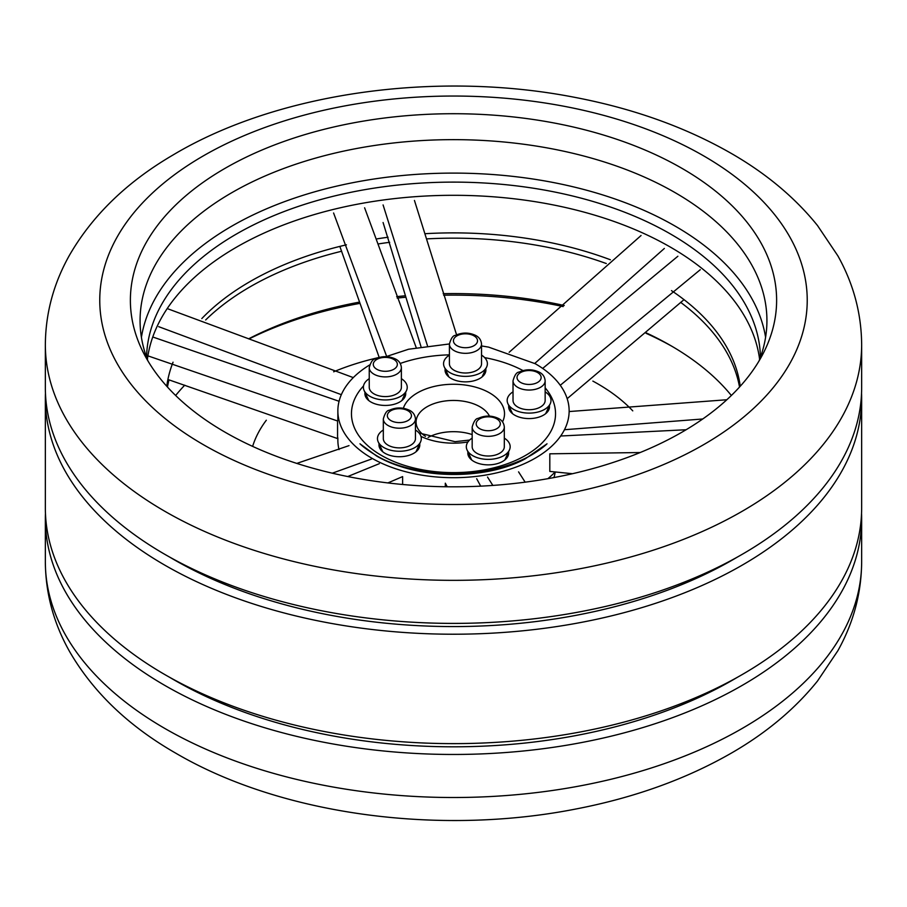 <?xml version="1.0" encoding="UTF-8"?>
<svg xmlns="http://www.w3.org/2000/svg" width="907" height="907" viewBox="0 0 907 907"><rect width="100%" height="100%" fill="white"/><g stroke="black" fill="none" stroke-linecap="round" stroke-linejoin="round"><path stroke-width="1.36" d="M592.861 381.099A204.075 117.819 180 0 1 597.804 383.854A204.075 117.819 180 0 1 632.769 410.871M252.622 446.391A204.075 117.819 180 0 1 266.318 420.224M333.651 371.802A204.075 117.819 180 0 1 379.149 357.449M555.186 472.014A102.038 58.91 180 0 1 553.928 477.581M381.348 455.371A102.038 58.91 0 0 0 492.546 468.137A102.038 58.91 0 0 0 555.538 413.717A102.038 58.91 0 0 0 545.152 387.822A102.038 58.91 0 0 1 555.538 413.717A102.038 58.91 0 0 1 492.546 468.137A102.038 58.91 0 0 1 381.348 455.371A102.038 58.91 0 0 1 351.463 413.717A102.038 58.91 0 0 0 381.348 455.371M522.999 370.578A102.038 58.91 0 0 0 484.667 357.619A102.038 58.91 0 0 1 522.999 370.578M449.407 354.852A102.038 58.91 0 0 0 400.248 363.458A102.038 58.91 0 0 1 449.407 354.852M363.526 385.928A102.038 58.91 0 0 0 351.463 413.717A102.038 58.91 0 0 1 363.526 385.928M403.354 408.275A51.019 29.455 180 0 1 458.228 384.387A51.019 29.455 180 0 1 504.519 413.717A51.019 29.455 180 0 1 502.523 421.88A51.019 29.455 0 0 0 504.519 413.717A51.019 29.455 0 0 0 458.228 384.387A51.019 29.455 0 0 0 403.354 408.275M467.944 441.958A51.019 29.455 180 0 1 420.973 436.403A51.019 29.455 0 0 0 467.944 441.958M379.081 443.761A20.407 11.78 0 0 0 378.979 444.952A20.407 11.78 0 0 0 384.953 453.285A20.407 11.78 0 0 0 407.198 455.836A20.407 11.78 0 0 0 419.794 444.952A20.407 11.78 0 0 0 419.692 443.761M467.944 451.89A20.407 11.78 0 0 0 467.831 453.081A20.407 11.78 0 0 0 497.512 463.579A20.407 11.78 0 0 0 508.646 453.081A20.407 11.78 0 0 0 508.544 451.89M508.782 405.61A20.407 11.78 0 0 0 508.68 406.801A20.407 11.78 0 0 0 529.087 418.58A20.407 11.78 0 0 0 549.495 406.801A20.407 11.78 0 0 0 549.393 405.61M445.167 368.877A20.407 11.78 0 0 0 445.065 370.067A20.407 11.78 0 0 0 465.472 381.858A20.407 11.78 0 0 0 485.88 370.067A20.407 11.78 0 0 0 485.778 368.877M365.011 392.459A20.407 11.78 0 0 0 364.909 393.649A20.407 11.78 0 0 0 385.316 405.44A20.407 11.78 0 0 0 405.724 393.649A20.407 11.78 0 0 0 405.61 392.459M489.474 416.109A37.414 21.598 0 0 0 448.307 400.656A37.414 21.598 0 0 0 416.086 422.038A37.414 21.598 0 0 0 425.485 436.358M472.173 434.566A37.414 21.598 0 0 0 428.127 437.412M369.705 364.92A115.642 66.767 0 0 0 337.858 410.939A115.642 66.767 0 0 0 371.734 458.148A115.642 66.767 0 0 0 497.75 472.615A115.642 66.767 0 0 0 569.143 410.939A115.642 66.767 0 0 0 535.277 363.73L488.612 347.12L481.538 345.941M547.873 478.681A115.642 66.767 0 0 0 555.073 472.003M337.858 437.877L337.858 440.099A115.642 66.767 0 0 0 339.025 449.577M487.524 477.048L492.852 485.426M518.566 471.867L525.164 482.173M569.143 412.232L569.437 411.529L726.836 399.749M564.471 429.725L702.744 418.989M534.767 363.435L664.355 248.45M509.156 352.29L641.056 235.525M416.177 347.54L364.614 207.794M386.654 356.394L333.583 212.986M339.842 246.398L379.183 357.437M167.897 379.489L337.563 438.569L337.563 420.984L147.898 355.85M339.071 401.279L153.759 337.336M402.617 484.485L402.617 476.594L387.867 482.932M379.319 463.67L347.744 476.538M445.314 486.753L445.314 483.193L447.23 486.787M476.685 478.726L480.687 486.152M572.487 473.715L549.812 471.413L549.812 453.817L640.172 452.536M560.685 436.006L686.134 429.737M560.265 385.282L700.261 269.708M542.669 368.423L677.869 256.25M684.014 299.639L567.17 398.672M456.572 334.819L414.454 200.47M427.435 345.658L383.083 204.937M383.083 222.521L420.995 346.644M353.299 377.607L167.693 308.754M341.338 394.67L158.714 326.679M349.002 445.632L296.804 463.409M371.382 459.089L332.268 473.193M672.824 346.814A313.425 180.958 0 0 0 646.09 333.322M563.156 306.566A313.425 180.958 0 0 0 443.636 295.217M405.576 297.258A313.425 180.958 0 0 0 397.175 298.074M359.308 303.494A313.425 180.958 0 0 0 248.971 338.969M731.359 395.486A306.963 177.228 0 0 0 670.556 345.499A306.963 177.228 0 0 0 646.442 332.971M564.245 305.523A306.963 177.228 0 0 0 443.172 293.687M405.18 295.795A306.963 177.228 0 0 0 396.676 296.646M358.9 302.212A306.963 177.228 0 0 0 248.654 338.821M184.745 385.18A306.963 177.228 0 0 0 175.641 395.486M739.534 387.04A287.576 166.026 0 0 0 680.624 302.348M606.284 263.529A287.576 166.026 0 0 0 427.412 238.847M389.704 242.294A287.576 166.026 0 0 0 378.967 243.836M341.678 251.228A287.576 166.026 0 0 0 205.662 319.967M169.031 379.852A287.576 166.026 0 0 0 167.466 387.04M740.237 386.257A287.576 166.026 0 0 0 671.475 290.614M610.388 259.765A287.576 166.026 0 0 0 425.837 233.655M388.06 237.237A287.576 166.026 0 0 0 377.176 238.836M346.429 244.822A287.576 166.026 0 0 0 201.808 318.595M173.044 362.199A287.576 166.026 0 0 0 166.763 386.257M759.624 359.433A306.963 177.228 0 0 0 453.5 195.3A306.963 177.228 0 0 0 147.376 359.433M760.44 357.211A306.963 177.228 0 0 0 453.5 182.114A306.963 177.228 0 0 0 146.56 357.211M765.587 337.325A313.425 180.958 0 0 0 453.5 173.101A313.425 180.958 0 0 0 141.413 337.325M759.012 361.02A313.425 180.958 0 0 0 766.925 320.59A313.425 180.958 0 0 0 453.5 139.644A313.425 180.958 0 0 0 140.075 320.59A313.425 180.958 0 0 0 147.988 361.02M504.315 438.126A21.915 12.653 180 0 1 509.428 449.985A21.915 12.653 180 0 1 493.93 458.953A21.915 12.653 180 0 1 472.74 455.677A21.915 12.653 180 0 1 467.06 449.985A21.915 12.653 180 0 1 472.173 438.126M504.315 427.05L504.315 446.732A16.065 9.274 180 0 1 494.394 455.303A16.065 9.274 180 0 1 476.878 453.296A16.065 9.274 180 0 1 472.173 446.732L472.173 427.05C473.783 421.347 475.801 418.456 478.227 418.365C484.837 415.349 491.469 415.315 498.113 418.297C501.832 420.043 503.907 422.957 504.315 427.05A16.065 9.274 180 0 1 494.394 435.621A16.065 9.274 180 0 1 476.878 433.614A16.065 9.274 180 0 1 472.173 427.05M545.152 391.847A21.915 12.653 180 0 1 550.266 403.706A21.915 12.653 180 0 1 534.779 412.674A21.915 12.653 180 0 1 513.589 409.397A21.915 12.653 180 0 1 507.909 403.706A21.915 12.653 180 0 1 513.022 391.847M545.152 380.77L545.152 400.452A16.065 9.274 180 0 1 535.232 409.023A16.065 9.274 180 0 1 517.727 407.016A16.065 9.274 180 0 1 513.022 400.452L513.022 380.77C514.632 375.067 516.639 372.176 519.065 372.097C525.686 369.07 532.318 369.036 538.962 372.017C542.681 373.763 544.744 376.677 545.152 380.77A16.065 9.274 180 0 1 535.232 389.341A16.065 9.274 180 0 1 517.727 387.334A16.065 9.274 180 0 1 513.022 380.77M481.538 355.125A21.915 12.653 180 0 1 486.651 366.984A21.915 12.653 180 0 1 471.164 375.94A21.915 12.653 180 0 1 449.974 372.675A21.915 12.653 180 0 1 444.294 366.984A21.915 12.653 180 0 1 449.407 355.125M481.538 344.048L481.538 363.73A16.065 9.274 180 0 1 471.617 372.301A16.065 9.274 180 0 1 454.112 370.283A16.065 9.274 180 0 1 449.407 363.73L449.407 344.048C451.017 338.345 453.024 335.443 455.45 335.363C462.071 332.336 468.704 332.313 475.347 335.284C479.066 337.03 481.129 339.955 481.538 344.048A16.065 9.274 180 0 1 471.617 352.619A16.065 9.274 180 0 1 454.112 350.601A16.065 9.274 180 0 1 449.407 344.048M401.382 378.695A21.915 12.653 180 0 1 406.495 390.566A21.915 12.653 180 0 1 391.008 399.522A21.915 12.653 180 0 1 369.818 396.257A21.915 12.653 180 0 1 364.138 390.566A21.915 12.653 180 0 1 369.24 378.695M401.382 367.63L401.382 387.312A16.065 9.274 180 0 1 391.461 395.883A16.065 9.274 180 0 1 373.956 393.865A16.065 9.274 180 0 1 369.24 387.312L369.24 367.63C370.85 361.916 372.868 359.025 375.294 358.945C381.915 355.918 388.547 355.895 395.191 358.866C398.91 360.612 400.973 363.537 401.382 367.63A16.065 9.274 180 0 1 391.461 376.201A16.065 9.274 180 0 1 373.956 374.183A16.065 9.274 180 0 1 369.24 367.63M415.451 429.997A21.915 12.653 180 0 1 420.565 441.868A21.915 12.653 180 0 1 405.078 450.824A21.915 12.653 180 0 1 383.888 447.559A21.915 12.653 180 0 1 378.208 441.868A21.915 12.653 180 0 1 383.321 429.997M415.451 418.932L415.451 438.603A16.065 9.274 180 0 1 405.531 447.174A16.065 9.274 180 0 1 388.026 445.167A16.065 9.274 180 0 1 383.321 438.603L383.321 418.932C384.931 413.218 386.938 410.327 389.364 410.247C395.985 407.22 402.617 407.198 409.261 410.168C412.98 411.914 415.043 414.839 415.451 418.932A16.065 9.274 180 0 1 405.531 427.503A16.065 9.274 180 0 1 388.026 425.485A16.065 9.274 180 0 1 383.321 418.932M45.463 513.407A408.15 235.639 0 0 0 45.35 518.827A408.15 235.639 0 0 0 164.893 685.454A408.15 235.639 0 0 0 609.697 736.529A408.15 235.639 0 0 0 861.65 518.827A408.15 235.639 0 0 0 861.537 513.407M169.654 677.325A394.885 227.986 0 0 0 174.269 680.035A394.885 227.986 0 0 0 737.346 677.325M45.463 393.162A408.15 235.639 0 0 0 45.35 398.581L45.35 507.999A408.15 235.639 0 0 0 164.893 674.615A408.15 235.639 0 0 0 609.697 725.702A408.15 235.639 0 0 0 861.65 507.999L861.65 398.581A408.15 235.639 0 0 0 861.537 393.162M45.35 398.581A408.15 235.639 0 0 0 164.893 565.197A408.15 235.639 0 0 0 609.697 616.284A408.15 235.639 0 0 0 861.65 398.581M169.654 557.079A394.885 227.986 0 0 0 174.269 559.789A394.885 227.986 0 0 0 737.346 557.079M45.35 344.705L45.35 387.743A408.15 235.639 0 0 0 164.893 554.37A408.15 235.639 0 0 0 609.697 605.457A408.15 235.639 0 0 0 861.65 387.743L861.65 344.705C861.435 313.471 853.51 283.846 837.853 255.819L817.502 225.537C795.178 197.828 766.732 173.963 732.187 153.941C686.44 127.558 634.038 108.704 574.97 97.389C437.14 70.429 277.939 92.242 173.056 154.972C126.957 181.899 92.355 215.447 69.249 255.627C53.536 283.71 45.565 313.403 45.35 344.705A408.15 235.639 0 0 0 164.893 511.321A408.15 235.639 0 0 0 609.697 562.408A408.15 235.639 0 0 0 861.65 344.705M225.015 432.174A323.119 186.547 0 0 0 577.147 472.615A323.119 186.547 0 0 0 776.619 300.262A323.119 186.547 0 0 0 453.5 113.715A323.119 186.547 0 0 0 130.381 300.262A323.119 186.547 0 0 0 225.015 432.174M479.724 428.694A12.052 6.961 180 0 1 485.12 417.05A12.052 6.961 180 0 1 499.882 425.576A12.052 6.961 180 0 1 479.724 428.694M520.561 382.414A12.052 6.961 180 0 1 525.969 370.77A12.052 6.961 180 0 1 540.731 379.296A12.052 6.961 180 0 1 520.561 382.414M456.947 345.68A12.052 6.961 180 0 1 462.355 334.048A12.052 6.961 180 0 1 477.116 342.563A12.052 6.961 180 0 1 456.947 345.68M376.79 369.262A12.052 6.961 180 0 1 382.198 357.63A12.052 6.961 180 0 1 396.949 366.145A12.052 6.961 180 0 1 376.79 369.262M390.86 420.565A12.052 6.961 180 0 1 396.268 408.921A12.052 6.961 180 0 1 411.03 417.447A12.052 6.961 180 0 1 390.86 420.565M164.893 728.491A408.15 235.639 0 0 0 609.697 779.578A408.15 235.639 0 0 0 861.65 561.875C861.435 593.099 853.51 622.724 837.853 650.75L817.502 681.032C795.178 708.741 766.732 732.607 732.187 752.629C686.44 779.011 634.038 797.865 574.97 809.18C438.512 835.857 281.079 814.792 176.162 753.411C129.066 726.484 93.659 692.744 69.952 652.19C53.774 623.755 45.577 593.654 45.35 561.875A408.15 235.639 0 0 0 164.893 728.491M203.372 444.679A353.73 204.222 0 0 0 795.178 353.118A353.73 204.222 0 0 0 361.95 103.001A353.73 204.222 0 0 0 203.372 444.679M419.045 433.002L455.065 441.675L469.622 440.054M376.711 456.085C420.19 481.198 488.329 479.089 525.142 458.874L546.978 443.84C547.488 443.274 543.792 447.502 532.42 454.464C487.342 481.232 411.143 477.796 375.113 454.77C363.31 447.639 359.501 443.262 360.022 443.84L376.711 456.085M449.407 343.957L408.558 349.24L386.008 356.655M337.858 410.939L337.858 420.281M471.651 459.94L467.06 449.985M504.836 459.94L509.428 449.985M512.5 413.66L507.909 403.706M545.674 413.66L550.266 403.706M448.886 376.938L444.294 366.984M482.059 376.938L486.651 366.984M368.73 400.52L364.138 390.566M401.903 400.52L406.495 390.566M382.799 451.822L378.208 441.868M415.973 451.822L420.565 441.868M861.65 561.875L861.65 518.827M45.35 561.875L45.35 518.827"/></g></svg>

